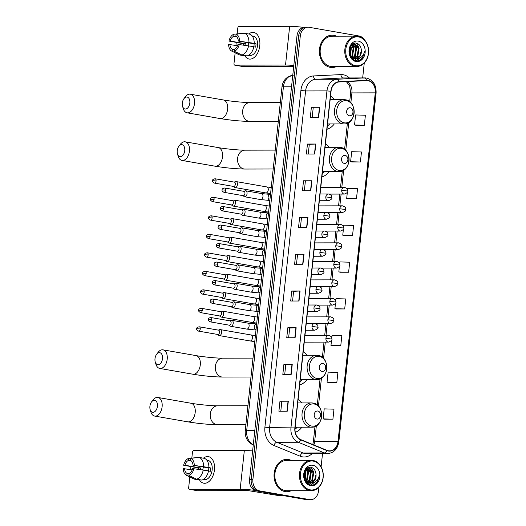 <?xml version="1.0" encoding="UTF-8"?>
<svg xmlns="http://www.w3.org/2000/svg" width="526" height="526" viewBox="0 0 526 526"><rect width="100%" height="100%" fill="white"/><g stroke="black" fill="none" stroke-linecap="round" stroke-linejoin="round"><path stroke-width="0.79" d="M321.899 176.9A17.864 14.044 89.9 0 0 329.197 171.568M329.144 147.293A17.864 14.044 89.9 0 0 325.449 143.683M299.669 384.914A17.864 14.044 89.9 0 0 306.967 379.581M306.914 355.306A17.864 14.044 89.9 0 0 303.219 351.697M295.31 432.313A17.864 14.044 89.9 0 0 301.871 427.211M301.819 402.936A17.864 14.044 89.9 0 0 298.13 399.326M326.988 129.271A17.864 14.044 89.9 0 0 334.286 123.939M334.234 99.664A17.864 14.044 89.9 0 0 330.538 96.054M364.051 39.404A10.112 7.949 89.9 0 0 359.127 36.011L309.249 27.313A10.112 7.949 89.9 0 0 308.157 27.22L304.824 27.227A10.112 7.949 89.9 0 0 296.966 35.965L249.567 479.515A10.112 7.949 89.9 0 0 256.372 490.909L306.25 499.608A10.112 7.949 89.9 0 0 307.342 499.7L309.005 499.693A10.112 7.949 89.9 0 1 307.914 499.601A10.112 7.949 89.9 0 0 309.005 499.693L310.675 499.693A10.112 7.949 89.9 0 0 318.526 490.955L318.927 487.214M306.487 27.227A10.112 7.949 89.9 0 0 298.636 35.965L251.231 479.515A10.112 7.949 89.9 0 0 258.036 490.909L307.914 499.601L258.036 490.909A10.112 7.949 89.9 0 1 251.231 479.515L298.636 35.965A10.112 7.949 89.9 0 1 306.487 27.227M333.793 35.334A16.181 12.716 89.9 0 0 332.044 35.189A16.181 12.716 89.9 0 0 319.394 50.279A16.181 12.716 89.9 0 0 330.367 67.4A16.181 12.716 89.9 0 0 332.116 67.552A16.181 12.716 89.9 0 0 336.541 66.526A16.181 12.716 89.9 0 1 332.116 67.552A16.181 12.716 89.9 0 1 330.367 67.4A16.181 12.716 89.9 0 1 319.394 50.279A16.181 12.716 89.9 0 1 332.044 35.189A16.181 12.716 89.9 0 1 333.793 35.334A16.181 12.716 89.9 0 1 336.476 36.189A16.181 12.716 89.9 0 0 333.793 35.334M288.465 459.514A16.181 12.716 89.9 0 0 286.716 459.362A16.181 12.716 89.9 0 0 274.059 474.459A16.181 12.716 89.9 0 0 285.039 491.58A16.181 12.716 89.9 0 0 286.782 491.725A16.181 12.716 89.9 0 0 291.207 490.705A16.181 12.716 89.9 0 1 286.782 491.725A16.181 12.716 89.9 0 1 285.039 491.58A16.181 12.716 89.9 0 1 274.059 474.459A16.181 12.716 89.9 0 1 286.716 459.362A16.181 12.716 89.9 0 1 288.465 459.514A16.181 12.716 89.9 0 1 291.141 460.368A16.181 12.716 89.9 0 0 288.465 459.514M368.016 80.702A10.79 8.475 -90.1 0 1 375.268 92.852L338.008 441.551A10.79 8.475 -90.1 0 1 329.631 450.867A10.79 8.475 -90.1 0 1 327.021 450.355L300.885 439.677A10.79 8.475 -90.1 0 1 295.073 427.94L331.051 91.261A10.79 8.475 -90.1 0 1 339.119 81.951L366.537 80.609A10.79 8.475 -90.1 0 1 366.846 80.603A10.79 8.475 -90.1 0 1 368.016 80.702M368.042 80.432A11.059 8.692 89.9 0 0 366.53 80.34L339.112 81.681A11.059 8.692 89.9 0 0 330.841 91.228L294.862 427.908A11.059 8.692 89.9 0 0 300.826 439.933L326.955 450.611A11.059 8.692 89.9 0 0 338.218 441.584L375.479 92.892A11.059 8.692 89.9 0 0 368.042 80.432M324.575 419.189L332.912 419.189L333.984 409.169L324.2 408.873L323.128 418.893L324.66 419.202M328.5 382.448L336.837 382.448L337.909 372.428L328.125 372.132L327.054 382.152L328.586 382.461M332.432 345.707L340.769 345.707L341.834 335.687L332.051 335.391L331.788 337.856M336.357 308.966L344.694 308.966L345.766 298.946L335.976 298.656L335.746 300.846M355.984 125.267L364.327 125.267L365.392 115.247L355.609 114.957L354.537 124.978L356.069 125.287M352.058 162.008L360.395 162.008L361.467 151.988L351.684 151.692L350.612 161.712L352.144 162.028M348.133 198.749L356.47 198.749L357.542 188.729L347.758 188.433L347.607 189.827M344.208 235.49L352.545 235.49L353.617 225.47L343.833 225.174L343.656 226.831M340.283 272.231L348.62 272.225L349.691 262.204L339.908 261.915L339.697 263.842M308.157 27.22A10.112 7.949 89.9 0 0 300.3 35.959L252.901 479.508A10.112 7.949 89.9 0 0 259.706 490.903L309.584 499.601A10.112 7.949 89.9 0 0 310.675 499.693M321.11 466.792L322.523 453.583M362.67 77.914L364.262 63.035M295.086 337.745L286.749 337.758L287.821 327.737L296.158 327.724L295.086 337.745M291.161 374.479L282.824 374.499L283.895 364.479L292.232 364.465L291.161 374.479M287.235 411.22L278.898 411.24L279.97 401.22L288.307 401.2L287.235 411.22M306.868 227.521L298.531 227.541L299.596 217.521L307.94 217.501L306.868 227.521M310.794 190.78L302.457 190.8L303.528 180.78L311.865 180.766L310.794 190.78M314.719 154.046L306.382 154.059L307.454 144.039L315.791 144.025L314.719 154.046M318.644 117.305L310.307 117.324L311.379 107.304L319.716 107.284L318.644 117.305M299.018 301.003L290.674 301.023L291.746 291.003L300.083 290.983L299.018 301.003M302.943 264.262L294.599 264.282L295.671 254.262L304.015 254.242L302.943 264.262M295.671 254.262L304.015 254.242M291.746 291.003L293.6 291.325M292.561 301.017L293.6 291.319L300.083 290.983M311.379 107.304L319.716 107.284M307.454 144.039L309.301 144.367L315.791 144.025M303.528 180.78L311.865 180.766M299.596 217.521L307.94 217.501M279.97 401.22L288.307 401.2M283.895 364.479L285.743 364.801M284.711 374.499L285.75 364.794L292.232 364.465M287.821 327.737L289.675 328.066L296.158 327.724M348.62 272.225L338.836 271.935L339.441 266.248M338.836 271.935L340.361 272.244M352.545 235.49L342.761 235.194L343.399 229.244M342.761 235.194L344.287 235.503M356.47 198.749L346.687 198.453L347.351 192.233M346.687 198.453L348.219 198.762M360.395 162.008L350.612 161.712M364.327 125.267L354.537 124.978M344.694 308.966L334.904 308.677L335.489 303.252M334.904 308.677L336.436 308.986M340.769 345.707L330.979 345.411L331.531 340.263M330.979 345.411L332.511 345.727M336.837 382.448L327.054 382.152M332.912 419.189L323.128 418.893M296.486 264.276L297.525 254.577M300.412 227.534L301.451 217.836M304.344 190.8L305.376 181.095M308.269 154.059L309.301 144.354M312.194 117.318L313.233 107.62M288.636 337.758L289.675 328.053M280.785 411.233L281.818 401.535M243.203 44.966A13.485 8.258 99.9 0 1 243.426 43.704A13.485 8.258 99.9 0 0 243.203 44.966M248.745 33.999A13.485 8.258 99.9 0 1 259.785 45.729A13.485 8.258 99.9 0 1 253.624 57.886A13.485 8.258 99.9 0 1 244.925 55.894A13.485 8.258 99.9 0 0 249.127 59.037A13.485 8.258 99.9 0 0 259.785 45.729A13.485 8.258 99.9 0 0 253.762 32.467A13.485 8.258 99.9 0 0 248.745 33.999M303.509 27.372A13.485 1.144 -173.9 0 0 289.662 26.3L239.001 26.412A1.683 1.032 -80.1 0 0 237.785 28.082L237.167 33.815M293.81 65.5A13.485 1.144 -173.9 0 0 285.519 65.046L234.866 65.152L242.736 66.526L293.712 66.421M242.736 66.526A1.683 1.032 99.9 0 1 242.624 66.519L234.754 65.145A1.683 1.032 -80.1 0 1 233.998 63.488L235.142 52.791M235.924 45.46L236.233 42.599M245.714 45.335A6.739 4.129 -80.1 0 1 246.01 43.816L230.256 41.067A6.739 4.129 99.9 0 1 233.768 36.261L236.634 36.761M253.834 46.814L255.643 47.13A9.777 5.99 99.9 0 0 255.912 45.46A9.777 5.99 99.9 0 0 256.004 43.789L254.222 43.336A11.125 6.812 99.9 0 0 249.449 34.118L244.202 33.204L236.069 34.203L235.852 36.261A6.739 4.129 99.9 0 1 238.331 41.048L254.084 43.796A6.739 4.129 -80.1 0 1 254.038 45.466A6.739 4.129 -80.1 0 1 253.841 46.669M248.088 45.683A6.739 4.129 99.9 0 1 248.831 42.882M252.125 35.946L253.124 36.116A9.777 5.99 99.9 0 1 257.49 45.736A9.777 5.99 99.9 0 1 249.765 55.381L248.765 55.21M248.844 55.164A9.777 5.99 99.9 0 0 249.889 55.013L249.225 54.895M253.867 46.676A11.125 6.812 99.9 0 1 247.121 55.907L241.868 54.993L234.248 51.246L234.471 49.194A6.739 4.129 99.9 0 0 237.976 44.388L253.867 46.676M234.432 49.556L232.38 49.201L232.163 51.252L239.784 55L245.037 55.914L245.077 55.552M254.222 43.336L238.331 41.048M244.202 33.204A11.125 6.812 99.9 0 1 248.969 42.415M248.614 45.755A11.125 6.812 99.9 0 1 241.868 54.993M239.784 55A11.125 6.812 99.9 0 1 238.896 54.671L231.683 51.055A8.764 5.372 99.9 0 1 228.619 44.408L237.515 45.736M236.069 34.203A8.764 5.372 99.9 0 1 239.613 41.048M239.258 44.388A8.764 5.372 99.9 0 1 234.248 51.246M232.163 51.252A8.764 5.372 99.9 0 1 231.683 51.055M232.38 49.201A6.739 4.129 99.9 0 1 229.901 44.408M243.873 45.065A9.777 5.99 99.9 0 1 244.09 43.816L228.974 41.067A8.764 5.372 99.9 0 1 233.985 34.21L233.768 36.261M242.959 33.355L233.985 34.21M230.256 41.067L228.974 41.067M246.01 43.816L244.09 43.816M256.004 43.789L254.084 43.796M355.563 65.678A14.498 11.394 89.9 0 0 368.384 53.284A14.498 11.394 89.9 0 0 358.633 36.952A14.498 11.394 89.9 0 0 345.812 49.345A14.498 11.394 89.9 0 0 355.563 65.678M355.076 66.342A15.169 11.92 89.9 0 0 356.713 66.486A15.169 11.92 89.9 0 0 368.575 52.337A15.169 11.92 89.9 0 0 358.285 36.287A15.169 11.92 89.9 0 0 356.648 36.143A15.169 11.92 89.9 0 0 344.786 50.299A15.169 11.92 89.9 0 0 355.076 66.342M356.648 36.143L332.051 36.195A15.169 11.92 89.9 0 0 320.183 50.351A15.169 11.92 89.9 0 0 330.473 66.401A15.169 11.92 89.9 0 0 332.116 66.539L356.713 66.486M356.22 58.873A7.62 5.99 89.9 0 0 361.369 50.443C361.086 46.564 359.508 44.151 356.641 43.211C348.002 40.831 346.516 59.569 355.602 60.76C358.167 61.253 360.442 60.437 362.407 58.314L364.669 51.265C363.413 56.144 360.599 58.682 356.22 58.873L354.504 58.866L350.079 55.723L351.144 48.458L350.382 46.558M352.736 58.261L355.195 55.999L356.437 48.451L352.709 43.921L354.794 43.77L359.087 48.445L357.838 55.993L354.07 58.774M355.385 58.938L353.84 58.866L351.171 57.676M353.051 43.717L354.024 43.704M353.696 43.717L358.423 48.445L357.18 55.993L353.728 58.682M350.053 47.228L350.48 48.464L349.81 55.013M351.624 44.822L353.794 48.458L352.545 56.006L351.414 57.327M351.322 45.157L353.13 48.458L351.881 56.006L351.079 57.005M352.407 58.425L351.947 58.616M352.466 44.092L355.78 48.451L354.531 55.999L352.407 58.077M353.728 58.846L352.249 58.919M353.4 58.774L352.407 58.932M361.369 50.443L359.823 55.986L355.05 58.925M358.193 41.094A10.316 8.107 89.9 0 0 349.067 49.911A10.316 8.107 89.9 0 0 356.003 61.535A10.316 8.107 89.9 0 0 365.129 52.712A10.316 8.107 89.9 0 0 358.193 41.094M364.669 51.265L362.756 57.406L359.541 60.405M359.422 58.333L355.951 60.825M356.411 43.158L358.956 47.57L357.456 57.419L356.523 58.629M356.286 58.873L354.36 60.352M354.392 43.829L356.306 47.577L354.813 57.426L353.873 58.636M353.656 58.859L352.946 59.517M352.137 44.348L353.656 47.583L351.94 57.755M350.546 46.255L351.006 47.59L350.29 56.045M359.968 58.07L356.181 60.865M354.833 43.967L356.635 47.577L355.142 57.419L354.386 58.425M353.965 58.886L353.117 59.642M352.348 44.177L353.991 47.583L352.157 57.913M350.737 45.946L351.342 47.59L350.487 56.315M182.312 103.05A6.069 3.715 -80.1 0 0 182.568 106.324A6.069 3.715 -80.1 0 0 186.52 108.803A6.069 3.715 -80.1 0 0 189.82 103.03A6.069 3.715 -80.1 0 0 188.104 97.488A6.069 3.715 -80.1 0 0 183.89 98.77A6.069 3.715 -80.1 0 0 182.312 103.05M183.89 98.77L185.303 96.85A9.442 5.779 99.9 0 1 190.313 94.2A9.442 5.779 99.9 0 1 194.528 103.484A9.442 5.779 99.9 0 1 187.072 112.794A9.442 5.779 99.9 0 1 183.252 108.606L182.568 106.324M349.376 115.779A4.044 3.182 89.9 0 0 352.953 112.321A4.044 3.182 89.9 0 0 350.231 107.764A4.044 3.182 89.9 0 0 346.654 111.223A4.044 3.182 89.9 0 0 349.376 115.779M327.343 125.99A16.01 12.585 89.9 0 0 329.69 123.952M177.223 150.679A6.069 3.715 -80.1 0 0 177.479 153.954A6.069 3.715 -80.1 0 0 181.424 156.432A6.069 3.715 -80.1 0 0 184.731 150.66A6.069 3.715 -80.1 0 0 183.015 145.117A6.069 3.715 -80.1 0 0 178.801 146.392A6.069 3.715 -80.1 0 0 177.223 150.679M178.801 146.392L180.214 144.479A9.442 5.779 99.9 0 1 185.224 141.829A9.442 5.779 99.9 0 1 189.439 151.113A9.442 5.779 99.9 0 1 181.983 160.423A9.442 5.779 99.9 0 1 178.163 156.235L177.479 153.954M344.287 163.408A4.044 3.182 89.9 0 0 347.864 159.95A4.044 3.182 89.9 0 0 345.141 155.387A4.044 3.182 89.9 0 0 341.565 158.845A4.044 3.182 89.9 0 0 344.287 163.408M322.254 173.619A16.01 12.585 89.9 0 0 324.595 171.575M154.992 358.693A6.069 3.715 -80.1 0 0 155.249 361.967A6.069 3.715 -80.1 0 0 159.194 364.446A6.069 3.715 -80.1 0 0 162.501 358.673A6.069 3.715 -80.1 0 0 160.785 353.13A6.069 3.715 -80.1 0 0 156.564 354.412A6.069 3.715 -80.1 0 0 154.992 358.693M156.564 354.412L157.984 352.492A9.442 5.779 99.9 0 1 162.994 349.843A9.442 5.779 99.9 0 1 167.209 359.127A9.442 5.779 99.9 0 1 159.753 368.437A9.442 5.779 99.9 0 1 155.933 364.248L155.249 361.967M322.057 371.422A4.044 3.182 89.9 0 0 325.633 367.963A4.044 3.182 89.9 0 0 322.911 363.4A4.044 3.182 89.9 0 0 319.335 366.865A4.044 3.182 89.9 0 0 322.057 371.422M300.017 381.633A16.01 12.585 89.9 0 0 302.365 379.588M149.903 406.315A6.069 3.715 -80.1 0 0 150.16 409.596A6.069 3.715 -80.1 0 0 154.105 412.075A6.069 3.715 -80.1 0 0 157.405 406.302A6.069 3.715 -80.1 0 0 155.696 400.759A6.069 3.715 -80.1 0 0 151.475 402.035A6.069 3.715 -80.1 0 0 149.903 406.315M151.475 402.035L152.888 400.122A9.442 5.779 99.9 0 1 157.905 397.472A9.442 5.779 99.9 0 1 162.12 406.756A9.442 5.779 99.9 0 1 154.657 416.066A9.442 5.779 99.9 0 1 150.844 411.878L150.16 409.596M316.968 419.044A4.044 3.182 89.9 0 0 320.544 415.586A4.044 3.182 89.9 0 0 317.822 411.03A4.044 3.182 89.9 0 0 314.246 414.488A4.044 3.182 89.9 0 0 316.968 419.044M294.994 429.216A16.01 12.585 89.9 0 0 297.275 427.217M233.393 186.408L234.484 187.289A3.031 1.861 -80.1 0 0 235.043 187.552A3.031 1.861 -80.1 0 0 235.247 187.572A3.031 1.861 -80.1 0 0 237.443 184.56A3.031 1.861 -80.1 0 0 236.089 181.575A3.031 1.861 -80.1 0 0 235.885 181.555A3.031 1.861 -80.1 0 0 235.47 181.634L234.149 182.095M216.074 180.924A2.189 1.341 -80.1 0 0 215.101 178.768C213.155 179.136 212.307 179.774 212.543 180.694L216.074 180.924A2.189 1.341 -80.1 0 1 214.345 183.087L233.616 186.447A2.189 1.341 -80.1 0 0 233.761 186.46A2.189 1.341 -80.1 0 0 235.346 184.284A2.189 1.341 -80.1 0 0 234.366 182.127A2.189 1.341 -80.1 0 0 234.221 182.121M231.42 204.91L232.505 205.791A3.031 1.861 -80.1 0 0 233.064 206.054A3.031 1.861 -80.1 0 0 233.268 206.074A3.031 1.861 -80.1 0 0 235.464 203.062A3.031 1.861 -80.1 0 0 234.109 200.077A3.031 1.861 -80.1 0 0 233.912 200.064A3.031 1.861 -80.1 0 0 233.491 200.136L232.17 200.597M214.102 199.433A2.189 1.341 -80.1 0 0 213.122 197.276C211.176 197.638 210.328 198.282 210.564 199.203L214.102 199.433A2.189 1.341 -80.1 0 1 212.366 201.59L231.637 204.949A2.189 1.341 -80.1 0 0 231.782 204.962A2.189 1.341 -80.1 0 0 233.366 202.786A2.189 1.341 -80.1 0 0 232.387 200.636A2.189 1.341 -80.1 0 0 232.242 200.623M229.441 223.418L230.526 224.293A3.031 1.861 -80.1 0 0 231.092 224.563A3.031 1.861 -80.1 0 0 231.289 224.576A3.031 1.861 -80.1 0 0 233.485 221.564A3.031 1.861 -80.1 0 0 232.13 218.579A3.031 1.861 -80.1 0 0 231.933 218.566A3.031 1.861 -80.1 0 0 231.512 218.638L230.191 219.099M212.123 217.935A2.189 1.341 -80.1 0 0 211.143 215.778C209.203 216.14 208.349 216.784 208.585 217.705L212.123 217.935A2.189 1.341 -80.1 0 1 210.393 220.098L229.658 223.451A2.189 1.341 -80.1 0 0 229.803 223.465A2.189 1.341 -80.1 0 0 231.394 221.295A2.189 1.341 -80.1 0 0 230.414 219.138A2.189 1.341 -80.1 0 0 230.27 219.125M227.462 241.921L228.547 242.802A3.031 1.861 -80.1 0 0 229.112 243.065A3.031 1.861 -80.1 0 0 229.31 243.078A3.031 1.861 -80.1 0 0 231.512 240.073A3.031 1.861 -80.1 0 0 230.151 237.088A3.031 1.861 -80.1 0 0 229.954 237.068A3.031 1.861 -80.1 0 0 229.533 237.141L228.218 237.601M210.144 236.437A2.189 1.341 -80.1 0 0 209.164 234.28C207.224 234.642 206.37 235.286 206.613 236.207L210.144 236.437A2.189 1.341 -80.1 0 1 208.414 238.6L227.679 241.96A2.189 1.341 -80.1 0 0 227.824 241.973A2.189 1.341 -80.1 0 0 229.415 239.797A2.189 1.341 -80.1 0 0 228.435 237.64A2.189 1.341 -80.1 0 0 228.291 237.627M225.483 260.423L226.575 261.304A3.031 1.861 -80.1 0 0 227.133 261.567A3.031 1.861 -80.1 0 0 227.337 261.586A3.031 1.861 -80.1 0 0 229.533 258.575A3.031 1.861 -80.1 0 0 228.179 255.59A3.031 1.861 -80.1 0 0 227.975 255.57A3.031 1.861 -80.1 0 0 227.561 255.643L226.239 256.103M208.165 254.939A2.189 1.341 -80.1 0 0 207.191 252.782C205.245 253.151 204.397 253.788 204.634 254.709L208.165 254.939A2.189 1.341 -80.1 0 1 206.435 257.102L225.707 260.462A2.189 1.341 -80.1 0 0 225.851 260.475A2.189 1.341 -80.1 0 0 227.436 258.299A2.189 1.341 -80.1 0 0 226.456 256.142A2.189 1.341 -80.1 0 0 226.311 256.129M223.511 278.925L224.595 279.806A3.031 1.861 -80.1 0 0 225.154 280.069A3.031 1.861 -80.1 0 0 225.358 280.088A3.031 1.861 -80.1 0 0 227.554 277.077A3.031 1.861 -80.1 0 0 226.2 274.092A3.031 1.861 -80.1 0 0 226.002 274.072A3.031 1.861 -80.1 0 0 225.582 274.151L224.26 274.611M206.192 273.441A2.189 1.341 -80.1 0 0 205.212 271.291C203.266 271.653 202.418 272.297 202.655 273.211L206.192 273.441A2.189 1.341 -80.1 0 1 204.456 275.604L223.728 278.964A2.189 1.341 -80.1 0 0 223.872 278.977A2.189 1.341 -80.1 0 0 225.457 276.801A2.189 1.341 -80.1 0 0 224.477 274.644A2.189 1.341 -80.1 0 0 224.332 274.638M221.531 297.433L222.616 298.308A3.031 1.861 -80.1 0 0 223.182 298.571A3.031 1.861 -80.1 0 0 223.379 298.59A3.031 1.861 -80.1 0 0 225.575 295.579A3.031 1.861 -80.1 0 0 224.221 292.594A3.031 1.861 -80.1 0 0 224.023 292.581A3.031 1.861 -80.1 0 0 223.603 292.653L222.281 293.113M204.213 291.95A2.189 1.341 -80.1 0 0 203.233 289.793C201.294 290.155 200.439 290.799 200.676 291.72L204.213 291.95A2.189 1.341 -80.1 0 1 202.484 294.106L221.748 297.466A2.189 1.341 -80.1 0 0 221.893 297.479A2.189 1.341 -80.1 0 0 223.478 295.31A2.189 1.341 -80.1 0 0 222.505 293.153A2.189 1.341 -80.1 0 0 222.36 293.14M219.552 315.935L220.637 316.816A3.031 1.861 -80.1 0 0 221.203 317.079A3.031 1.861 -80.1 0 0 221.4 317.093A3.031 1.861 -80.1 0 0 223.603 314.081A3.031 1.861 -80.1 0 0 222.242 311.096A3.031 1.861 -80.1 0 0 222.044 311.083A3.031 1.861 -80.1 0 0 221.624 311.155L220.309 311.616M202.234 310.452A2.189 1.341 -80.1 0 0 201.254 308.295C199.315 308.657 198.46 309.301 198.703 310.222L202.234 310.452A2.189 1.341 -80.1 0 1 200.505 312.615L219.769 315.975A2.189 1.341 -80.1 0 0 219.914 315.981A2.189 1.341 -80.1 0 0 221.505 313.812A2.189 1.341 -80.1 0 0 220.525 311.655A2.189 1.341 -80.1 0 0 220.381 311.642M217.573 334.437L218.665 335.318A3.031 1.861 -80.1 0 0 219.224 335.581A3.031 1.861 -80.1 0 0 219.427 335.595A3.031 1.861 -80.1 0 0 221.624 332.59A3.031 1.861 -80.1 0 0 220.269 329.605A3.031 1.861 -80.1 0 0 220.065 329.585A3.031 1.861 -80.1 0 0 219.651 329.657L218.329 330.118M200.255 328.954A2.189 1.341 -80.1 0 0 199.282 326.797C197.335 327.165 196.487 327.803 196.724 328.724L200.255 328.954A2.189 1.341 -80.1 0 1 198.526 331.117L217.797 334.477A2.189 1.341 -80.1 0 0 217.942 334.49A2.189 1.341 -80.1 0 0 219.526 332.314A2.189 1.341 -80.1 0 0 218.546 330.157A2.189 1.341 -80.1 0 0 218.402 330.144M242.999 195.639L244.084 196.52A3.031 1.861 -80.1 0 0 244.649 196.783A3.031 1.861 -80.1 0 0 244.846 196.796A3.031 1.861 -80.1 0 0 247.023 193.949A3.031 1.861 -80.1 0 0 245.688 190.806A3.031 1.861 -80.1 0 0 245.491 190.787A3.031 1.861 -80.1 0 0 245.07 190.859L243.748 191.319M225.68 190.156A2.189 1.341 -80.1 0 0 224.701 187.999C222.761 188.361 221.906 189.005 222.143 189.925L225.68 190.156A2.189 1.341 -80.1 0 1 223.945 192.319L243.216 195.679A2.189 1.341 -80.1 0 0 243.36 195.692A2.189 1.341 -80.1 0 0 244.945 193.515A2.189 1.341 -80.1 0 0 243.972 191.359A2.189 1.341 -80.1 0 0 243.827 191.346M241.02 214.141L242.105 215.022A3.031 1.861 -80.1 0 0 242.67 215.285A3.031 1.861 -80.1 0 0 242.867 215.305A3.031 1.861 -80.1 0 0 245.044 212.451A3.031 1.861 -80.1 0 0 243.709 209.309A3.031 1.861 -80.1 0 0 243.512 209.289A3.031 1.861 -80.1 0 0 243.091 209.361L241.769 209.821M223.701 208.658A2.189 1.341 -80.1 0 0 222.722 206.501C220.782 206.869 219.927 207.507 220.17 208.427L223.701 208.658A2.189 1.341 -80.1 0 1 221.972 210.821L241.237 214.181A2.189 1.341 -80.1 0 0 241.381 214.194A2.189 1.341 -80.1 0 0 242.973 212.017A2.189 1.341 -80.1 0 0 241.993 209.861A2.189 1.341 -80.1 0 0 241.848 209.848M239.041 232.643L240.126 233.524A3.031 1.861 -80.1 0 0 240.691 233.787A3.031 1.861 -80.1 0 0 240.888 233.807A3.031 1.861 -80.1 0 0 243.071 230.96A3.031 1.861 -80.1 0 0 241.736 227.811A3.031 1.861 -80.1 0 0 241.533 227.791A3.031 1.861 -80.1 0 0 241.112 227.87L239.797 228.33M221.722 227.16A2.189 1.341 -80.1 0 0 220.742 225.01C218.803 225.371 217.955 226.016 218.191 226.93L221.722 227.16A2.189 1.341 -80.1 0 1 219.993 229.323L239.264 232.683A2.189 1.341 -80.1 0 0 239.402 232.696A2.189 1.341 -80.1 0 0 240.993 230.519A2.189 1.341 -80.1 0 0 240.014 228.363A2.189 1.341 -80.1 0 0 239.869 228.356M237.062 251.152L238.153 252.026A3.031 1.861 -80.1 0 0 238.712 252.289A3.031 1.861 -80.1 0 0 238.916 252.309A3.031 1.861 -80.1 0 0 241.092 249.462A3.031 1.861 -80.1 0 0 239.757 246.313A3.031 1.861 -80.1 0 0 239.554 246.299A3.031 1.861 -80.1 0 0 239.139 246.372L237.818 246.832M219.75 245.668A2.189 1.341 -80.1 0 0 218.77 243.512C216.824 243.873 215.976 244.518 216.212 245.438L219.75 245.668A2.189 1.341 -80.1 0 1 218.014 247.825L237.285 251.185A2.189 1.341 -80.1 0 0 237.43 251.198A2.189 1.341 -80.1 0 0 239.014 249.028A2.189 1.341 -80.1 0 0 238.035 246.872A2.189 1.341 -80.1 0 0 237.89 246.858M235.089 269.654L236.174 270.535A3.031 1.861 -80.1 0 0 236.739 270.798A3.031 1.861 -80.1 0 0 236.937 270.811A3.031 1.861 -80.1 0 0 239.113 267.964A3.031 1.861 -80.1 0 0 237.778 264.815A3.031 1.861 -80.1 0 0 237.581 264.802A3.031 1.861 -80.1 0 0 237.16 264.874L235.839 265.334M217.771 264.17A2.189 1.341 -80.1 0 0 216.791 262.014C214.851 262.375 213.997 263.02 214.233 263.94L217.771 264.17A2.189 1.341 -80.1 0 1 216.035 266.334L235.306 269.693A2.189 1.341 -80.1 0 0 235.451 269.7A2.189 1.341 -80.1 0 0 237.035 267.53A2.189 1.341 -80.1 0 0 236.062 265.374A2.189 1.341 -80.1 0 0 235.918 265.36M233.11 288.156L234.195 289.037A3.031 1.861 -80.1 0 0 234.76 289.3A3.031 1.861 -80.1 0 0 234.958 289.313A3.031 1.861 -80.1 0 0 237.134 286.466A3.031 1.861 -80.1 0 0 235.799 283.323A3.031 1.861 -80.1 0 0 235.602 283.304A3.031 1.861 -80.1 0 0 235.181 283.376L233.86 283.836M215.791 282.672A2.189 1.341 -80.1 0 0 214.812 280.516C212.872 280.884 212.017 281.522 212.261 282.442L215.791 282.672A2.189 1.341 -80.1 0 1 214.062 284.836L233.327 288.195A2.189 1.341 -80.1 0 0 233.472 288.209A2.189 1.341 -80.1 0 0 235.063 286.032A2.189 1.341 -80.1 0 0 234.083 283.876A2.189 1.341 -80.1 0 0 233.939 283.862M231.131 306.658L232.216 307.539A3.031 1.861 -80.1 0 0 232.781 307.802A3.031 1.861 -80.1 0 0 232.979 307.822A3.031 1.861 -80.1 0 0 235.161 304.968A3.031 1.861 -80.1 0 0 233.827 301.825A3.031 1.861 -80.1 0 0 233.623 301.806A3.031 1.861 -80.1 0 0 233.202 301.885L231.887 302.345M213.812 301.174A2.189 1.341 -80.1 0 0 212.833 299.018C210.893 299.386 210.045 300.024 210.282 300.944L213.812 301.174A2.189 1.341 -80.1 0 1 212.083 303.338L231.355 306.697A2.189 1.341 -80.1 0 0 231.493 306.711A2.189 1.341 -80.1 0 0 233.084 304.534A2.189 1.341 -80.1 0 0 232.104 302.378A2.189 1.341 -80.1 0 0 231.959 302.365M229.152 325.16L230.243 326.041A3.031 1.861 -80.1 0 0 230.802 326.304A3.031 1.861 -80.1 0 0 231.006 326.324A3.031 1.861 -80.1 0 0 233.182 323.477A3.031 1.861 -80.1 0 0 231.848 320.327A3.031 1.861 -80.1 0 0 231.644 320.308A3.031 1.861 -80.1 0 0 231.23 320.387L229.908 320.847M211.84 319.676A2.189 1.341 -80.1 0 0 210.86 317.526C208.914 317.888 208.066 318.532 208.303 319.453L211.84 319.676A2.189 1.341 -80.1 0 1 210.104 321.84L229.375 325.2A2.189 1.341 -80.1 0 0 229.52 325.213A2.189 1.341 -80.1 0 0 231.105 323.036A2.189 1.341 -80.1 0 0 230.125 320.886A2.189 1.341 -80.1 0 0 229.98 320.873M197.875 469.139A13.485 8.258 99.9 0 1 198.092 467.877A13.485 8.258 99.9 0 0 197.875 469.139M203.411 458.172A13.485 8.258 99.9 0 1 214.45 469.909A13.485 8.258 99.9 0 1 208.296 482.059A13.485 8.258 99.9 0 1 199.597 480.074A13.485 8.258 99.9 0 0 203.792 483.21L203.792 483.21A13.485 8.258 99.9 0 0 214.45 469.909A13.485 8.258 99.9 0 0 208.427 456.64A13.485 8.258 99.9 0 0 203.411 458.172M252.618 450.933A13.485 1.144 -173.9 0 0 244.334 450.48L193.673 450.585A1.683 1.032 -80.1 0 0 192.45 452.261L191.839 457.995M254.689 490.377A13.485 1.144 -173.9 0 0 240.191 489.219L189.531 489.331L197.408 490.705L248.068 490.594L280.226 495.834L284.553 495.821M197.408 490.705A1.683 1.032 99.9 0 1 197.296 490.692L189.419 489.318A1.683 1.032 -80.1 0 1 188.67 487.661L189.814 476.964M190.596 469.633L190.899 466.772M200.386 469.508A6.739 4.129 -80.1 0 1 200.676 467.989L184.928 465.247A6.739 4.129 99.9 0 1 188.433 460.441L191.306 460.94M208.506 470.994L210.315 471.309A9.777 5.99 99.9 0 0 210.584 469.639A9.777 5.99 99.9 0 0 210.67 467.969L208.888 467.509A11.125 6.812 99.9 0 0 204.121 458.297L198.867 457.383L190.741 458.383L190.517 460.434A6.739 4.129 99.9 0 1 193.003 465.227L208.75 467.976A6.739 4.129 -80.1 0 1 208.704 469.646A6.739 4.129 -80.1 0 1 208.506 470.849M202.753 469.856A6.739 4.129 99.9 0 1 203.503 467.055M206.797 460.125L207.79 460.296A9.777 5.99 99.9 0 1 212.156 469.915A9.777 5.99 99.9 0 1 204.43 479.561L203.437 479.383M203.509 479.337A9.777 5.99 99.9 0 0 204.561 479.193L203.897 479.074M208.533 470.849A11.125 6.812 99.9 0 1 201.787 480.087L196.54 479.173L188.919 475.425L189.136 473.374A6.739 4.129 99.9 0 0 192.647 468.567L208.533 470.849M189.097 473.735L187.052 473.374L186.835 475.432L194.456 479.173L199.702 480.093L199.742 479.732M208.888 467.509L193.003 465.227M198.867 457.383A11.125 6.812 99.9 0 1 203.641 466.595M203.286 469.935A11.125 6.812 99.9 0 1 196.54 479.173M194.456 479.173A11.125 6.812 99.9 0 1 193.568 478.844L186.349 475.234A8.764 5.372 99.9 0 1 183.285 468.587L192.187 469.915M190.741 458.383A8.764 5.372 99.9 0 1 194.285 465.227M193.93 468.567A8.764 5.372 99.9 0 1 188.919 475.425M186.835 475.432A8.764 5.372 99.9 0 1 186.349 475.234M187.052 473.374A6.739 4.129 99.9 0 1 184.567 468.587M198.539 469.238A9.777 5.99 99.9 0 1 198.762 467.995L183.646 465.247A8.764 5.372 99.9 0 1 188.656 458.389L188.433 460.441M197.625 457.535L188.656 458.389M184.928 465.247L183.646 465.247M200.676 467.989L198.762 467.995M210.67 467.969L208.75 467.976M310.235 489.851A14.498 11.394 89.9 0 0 323.056 477.457A14.498 11.394 89.9 0 0 313.305 461.131A14.498 11.394 89.9 0 0 300.477 473.525A14.498 11.394 89.9 0 0 310.235 489.851M309.742 490.521A15.169 11.92 89.9 0 0 311.385 490.659A15.169 11.92 89.9 0 0 323.247 476.51A15.169 11.92 89.9 0 0 312.957 460.46A15.169 11.92 89.9 0 0 311.32 460.322A15.169 11.92 89.9 0 0 299.452 474.472A15.169 11.92 89.9 0 0 309.742 490.521M311.32 460.322L286.716 460.375A15.169 11.92 89.9 0 0 274.855 474.524A15.169 11.92 89.9 0 0 285.145 490.574A15.169 11.92 89.9 0 0 286.782 490.719L311.385 490.659M310.886 483.046A7.62 5.99 89.9 0 0 316.034 474.623C315.758 470.744 314.18 468.331 311.307 467.384C302.674 465.01 301.181 483.749 310.274 484.939C312.839 485.432 315.107 484.617 317.079 482.493L319.341 475.438C318.085 480.323 315.265 482.861 310.886 483.046L309.176 483.046L304.751 479.903L305.81 472.637L305.047 470.731M307.408 482.441L309.86 480.179L311.109 472.624L307.375 468.101L309.466 467.949L313.759 472.618L312.51 480.172L308.742 482.947M310.051 483.111L308.512 483.046L305.836 481.855M307.717 467.89L308.696 467.877M308.361 467.89L313.095 472.624L311.846 480.172L308.4 482.861M304.718 471.408L305.152 472.637L304.482 479.193M306.296 469.001L308.46 472.631L307.21 480.179L306.079 481.507M305.994 469.33L307.795 472.631L306.553 480.185L305.751 481.185M307.079 482.605L306.612 482.796M307.131 468.265L310.445 472.631L309.196 480.179L307.079 482.25M308.4 483.026L306.914 483.098M308.065 482.953L307.072 483.111M316.034 474.623L314.495 480.166L309.722 483.105M312.858 465.273A10.316 8.107 89.9 0 0 303.732 474.09A10.316 8.107 89.9 0 0 310.675 485.708A10.316 8.107 89.9 0 0 319.801 476.891A10.316 8.107 89.9 0 0 312.858 465.273M319.341 475.438L317.421 481.586L314.206 484.577M314.088 482.513L310.616 485.005M311.083 467.338L313.621 471.75L312.128 481.592L311.188 482.809M310.958 483.052L309.032 484.525M309.058 468.008L310.971 471.756L309.479 481.599L308.538 482.809M308.328 483.039L307.618 483.69M306.803 468.521L308.328 471.763L306.605 481.934M305.218 470.435L305.678 471.769L304.962 480.218M314.633 482.243L310.853 485.038M309.505 468.147L311.307 471.756L309.814 481.599L309.051 482.605M308.63 483.065L307.789 483.821M307.013 468.357L308.657 471.763L306.822 482.092M305.409 470.119L306.007 471.763L305.159 480.494M296.966 35.965L300.3 35.959M306.25 499.608L309.584 499.601M256.372 490.909L259.706 490.903M249.567 479.515L252.901 479.508M292.772 75.218A13.485 10.599 89.9 0 0 283.429 86.797L291.535 86.777M253.039 444.884L253.256 444.976A6.739 3.965 112.2 0 1 253.039 444.884C247.424 442.024 244.827 437.257 245.254 430.59L281.969 86.994A6.739 0.572 6.1 0 1 283.429 86.797L246.707 430.393L254.814 430.373M245.254 430.59A6.739 0.572 6.1 0 1 246.707 430.393A13.485 10.599 89.9 0 0 253.282 444.746M375.268 92.852L351.92 92.905A10.79 8.475 89.9 0 0 346.93 81.569M312.148 453.603A16.858 13.249 -90.1 0 1 302.384 456.838A16.858 13.249 -90.1 0 1 300.136 456.187L274 445.509A16.858 13.249 -90.1 0 1 264.913 427.171L300.892 90.492A16.858 13.249 -90.1 0 1 313.496 75.941L340.914 74.6A16.858 13.249 -90.1 0 1 349.356 77.94M326.955 450.611A3.373 1.986 112.2 0 1 324.378 452.925L303.029 452.971A13.485 10.599 89.9 0 0 304.83 453.491A13.485 10.599 89.9 0 0 306.283 453.616L327.632 453.57A13.485 10.599 -90.1 0 1 324.378 452.925L298.242 442.248A13.485 10.599 -90.1 0 1 290.97 427.579L326.948 90.899L330.841 91.228M339.112 81.681A3.373 2.084 87.2 0 0 337.034 79.255L315.685 79.301A13.485 10.599 89.9 0 0 305.599 90.945L326.948 90.899A13.485 10.599 -90.1 0 1 337.034 79.255L364.452 77.92A13.485 10.599 -90.1 0 1 364.84 77.907A13.485 10.599 -90.1 0 1 366.3 78.032M338.218 441.584L338.829 441.82L376.097 93.122C376.366 85.041 373.177 80.018 366.517 78.052L343.491 77.953A13.485 10.599 89.9 0 0 343.103 77.966L315.685 79.301A3.373 2.084 -92.8 0 1 313.496 75.941M366.53 80.34A3.373 2.084 87.2 0 0 364.452 77.92L343.103 77.966A3.373 2.084 -92.8 0 1 340.914 74.6M294.862 427.908L269.621 427.625A13.485 10.599 89.9 0 0 276.893 442.294L303.029 452.971A3.373 1.986 -67.8 0 0 300.136 456.187M300.826 439.933A3.373 1.986 112.2 0 1 298.242 442.248L276.893 442.294A3.373 1.986 -67.8 0 0 274 445.509M376.097 93.122L375.479 92.892M300.892 90.492L305.599 90.945L269.621 427.625L264.913 427.171M313.838 444.97A10.79 8.475 89.9 0 0 314.66 441.597L316.35 425.784M338.008 441.551L314.66 441.597A6.069 0.513 6.1 0 0 313.351 441.774L314.982 426.487M318.454 406.079L321.439 378.155M323.543 358.449L325.292 342.104M326.008 335.358L327.271 323.595M327.987 316.856L329.243 305.093M329.966 298.354L331.222 286.591M331.945 279.845L333.201 268.089M333.918 261.343L335.18 249.587M335.897 242.841L337.153 231.078M337.876 224.339L339.132 212.576M339.855 205.83L341.111 194.074M341.828 187.328L343.669 170.141M345.773 150.436L348.758 122.512M350.862 102.807L351.92 92.905A6.069 0.513 6.1 0 0 350.612 93.082L349.672 86.021L346.345 81.596M302.687 264.262L303.752 254.249M306.612 227.521L307.684 217.508M310.537 190.787L311.609 180.766M314.463 154.046L315.534 144.032M318.388 117.305L319.46 107.291M298.755 301.003L299.827 290.99M294.83 337.745L295.901 327.731M290.904 374.486L291.976 364.465M286.979 411.22L288.051 401.207M285.519 65.046L289.662 26.3M227.607 109.25A9.442 5.779 -80.1 0 0 223.392 99.966C230.993 101.34 244.393 102.609 250.008 102.544A9.442 7.417 -90.1 0 0 242.677 110.703A9.442 7.417 -90.1 0 0 249.028 121.335A9.442 7.417 -90.1 0 0 250.047 121.421C240.875 121.276 230.914 120.322 220.144 118.567A9.442 5.779 -80.1 0 0 227.607 109.25M344.234 122.828A11.151 8.764 89.9 0 0 354.09 113.294A11.151 8.764 89.9 0 0 346.595 100.736A11.151 8.764 89.9 0 0 336.732 110.263A11.151 8.764 89.9 0 0 344.234 122.828M342.65 123.807A12.137 9.54 89.9 0 0 343.965 123.919C356.306 124.596 357.68 101.196 345.444 99.776L343.912 99.644A12.137 9.54 89.9 0 0 334.418 110.966A12.137 9.54 89.9 0 0 342.65 123.807M345.22 99.756A12.137 9.54 89.9 0 0 343.912 99.644L330.15 99.677M222.518 156.879A9.442 5.779 -80.1 0 0 218.297 147.596C225.904 148.97 239.304 150.239 244.919 150.173A9.442 7.417 -90.1 0 0 237.588 158.333A9.442 7.417 -90.1 0 0 243.939 168.964A9.442 7.417 -90.1 0 0 244.958 169.05C235.786 168.899 225.818 167.945 215.055 166.19A9.442 5.779 -80.1 0 0 222.518 156.879M339.138 170.45A11.151 8.764 89.9 0 0 349.001 160.923A11.151 8.764 89.9 0 0 341.499 148.358A11.151 8.764 89.9 0 0 331.643 157.892A11.151 8.764 89.9 0 0 339.138 170.45M337.56 171.437A12.137 9.54 89.9 0 0 338.875 171.548C351.21 172.226 352.591 148.825 340.355 147.405L338.823 147.273A12.137 9.54 89.9 0 0 329.329 158.596A12.137 9.54 89.9 0 0 337.56 171.437M340.131 147.385A12.137 9.54 89.9 0 0 338.823 147.273L325.061 147.306M200.288 364.893A9.442 5.779 -80.1 0 0 196.066 355.609C203.674 356.983 217.074 358.252 222.689 358.186A9.442 7.417 -90.1 0 0 215.358 366.346A9.442 7.417 -90.1 0 0 221.709 376.978A9.442 7.417 -90.1 0 0 222.728 377.063C213.556 376.912 203.588 375.958 192.825 374.203A9.442 5.779 -80.1 0 0 200.288 364.893M316.908 378.464A11.151 8.764 89.9 0 0 326.771 368.936A11.151 8.764 89.9 0 0 319.269 356.378A11.151 8.764 89.9 0 0 309.413 365.905A11.151 8.764 89.9 0 0 316.908 378.464M315.33 379.45A12.137 9.54 89.9 0 0 316.645 379.562C328.98 380.239 330.361 356.838 318.125 355.418L316.593 355.287A12.137 9.54 89.9 0 0 307.099 366.609A12.137 9.54 89.9 0 0 315.33 379.45M317.901 355.398A12.137 9.54 89.9 0 0 316.593 355.287L302.831 355.32M195.192 412.522A9.442 5.779 -80.1 0 0 190.977 403.238C198.585 404.606 211.985 405.881 217.6 405.816A9.442 7.417 -90.1 0 0 210.268 413.975A9.442 7.417 -90.1 0 0 216.62 424.607A9.442 7.417 -90.1 0 0 217.639 424.692C208.467 424.541 198.499 423.588 187.736 421.832A9.442 5.779 -80.1 0 0 195.192 412.522M311.819 426.093A11.151 8.764 89.9 0 0 321.682 416.566A11.151 8.764 89.9 0 0 314.18 404.001A11.151 8.764 89.9 0 0 304.317 413.535A11.151 8.764 89.9 0 0 311.819 426.093M310.241 427.079A12.137 9.54 89.9 0 0 311.556 427.191C323.891 427.868 325.272 404.468 313.036 403.047L311.504 402.916A12.137 9.54 89.9 0 0 302.009 414.238A12.137 9.54 89.9 0 0 310.241 427.079M312.812 403.028A12.137 9.54 89.9 0 0 311.504 402.916L297.742 402.942M344.708 187.355A3.373 2.65 89.9 0 0 344.346 187.322C349.067 188.939 347.213 190.162 347.706 191.056L341.729 190.241A3.373 2.65 89.9 0 0 343.997 194.035A3.373 2.65 89.9 0 0 344.359 194.068L329.355 194.101M320.781 187.374L344.346 187.322A3.373 2.65 89.9 0 0 341.729 190.241M235.043 187.552L265.867 192.924A3.031 1.861 -80.1 0 0 268.26 189.932A3.031 1.861 -80.1 0 0 268.28 189.741A3.031 1.861 -80.1 0 0 266.906 186.947L236.089 181.575M342.728 205.857A3.373 2.65 89.9 0 0 342.367 205.83C347.094 207.441 345.24 208.664 345.727 209.558L339.75 208.743A3.373 2.65 89.9 0 0 342.018 212.537A3.373 2.65 89.9 0 0 342.38 212.57L327.376 212.603M318.802 205.876L342.367 205.83A3.373 2.65 89.9 0 0 339.75 208.743M233.064 206.054L263.888 211.432A3.031 1.861 -80.1 0 0 266.281 208.434A3.031 1.861 -80.1 0 0 266.301 208.25A3.031 1.861 -80.1 0 0 264.926 205.449L234.109 200.077M340.756 224.365A3.373 2.65 89.9 0 0 340.388 224.332C345.115 225.943 343.261 227.166 343.748 228.06L337.771 227.245A3.373 2.65 89.9 0 0 340.039 231.045A3.373 2.65 89.9 0 0 340.401 231.072L325.397 231.105M316.823 224.385L340.388 224.332A3.373 2.65 89.9 0 0 337.771 227.245M231.092 224.563L261.909 229.934A3.031 1.861 -80.1 0 0 264.308 226.943A3.031 1.861 -80.1 0 0 264.322 226.752A3.031 1.861 -80.1 0 0 262.954 223.958L232.13 218.579M338.777 242.867A3.373 2.65 89.9 0 0 338.415 242.834C343.136 244.445 341.282 245.668 341.768 246.562L335.792 245.747A3.373 2.65 89.9 0 0 338.06 249.548A3.373 2.65 89.9 0 0 338.428 249.58L323.424 249.607M314.85 242.887L338.415 242.834A3.373 2.65 89.9 0 0 335.792 245.747M229.112 243.065L259.929 248.436A3.031 1.861 -80.1 0 0 262.329 245.445A3.031 1.861 -80.1 0 0 262.342 245.254A3.031 1.861 -80.1 0 0 260.975 242.46L230.151 237.088M336.798 261.369A3.373 2.65 89.9 0 0 336.436 261.337C341.157 262.954 339.303 264.17 339.796 265.071L333.819 264.249A3.373 2.65 89.9 0 0 336.088 268.05A3.373 2.65 89.9 0 0 336.449 268.082L321.445 268.115M312.871 261.389L336.436 261.337A3.373 2.65 89.9 0 0 333.819 264.249M227.133 261.567L257.95 266.938A3.031 1.861 -80.1 0 0 260.35 263.947A3.031 1.861 -80.1 0 0 260.37 263.756A3.031 1.861 -80.1 0 0 258.996 260.962L228.179 255.59M334.819 279.871A3.373 2.65 89.9 0 0 334.457 279.845C339.185 281.456 337.33 282.679 337.817 283.573L331.84 282.758A3.373 2.65 89.9 0 0 334.109 286.552A3.373 2.65 89.9 0 0 334.47 286.585L319.466 286.617M310.892 279.891L334.457 279.845A3.373 2.65 89.9 0 0 331.84 282.758M225.154 280.069L255.978 285.44A3.031 1.861 -80.1 0 0 258.371 282.449A3.031 1.861 -80.1 0 0 258.391 282.265A3.031 1.861 -80.1 0 0 257.017 279.464L226.2 274.092M332.846 298.373A3.373 2.65 89.9 0 0 332.478 298.347C337.205 299.958 335.351 301.181 335.838 302.075L329.861 301.26A3.373 2.65 89.9 0 0 332.13 305.054A3.373 2.65 89.9 0 0 332.491 305.087L317.487 305.119M308.913 298.393L332.478 298.347A3.373 2.65 89.9 0 0 329.861 301.26M223.182 298.571L253.999 303.949A3.031 1.861 -80.1 0 0 256.399 300.951A3.031 1.861 -80.1 0 0 256.412 300.767A3.031 1.861 -80.1 0 0 255.044 297.966L224.221 292.594M330.867 316.882A3.373 2.65 89.9 0 0 330.506 316.849C335.226 318.46 333.372 319.683 333.859 320.577L327.882 319.762A3.373 2.65 89.9 0 0 330.15 323.562A3.373 2.65 89.9 0 0 330.519 323.589L315.515 323.621M306.941 316.902L330.506 316.849A3.373 2.65 89.9 0 0 327.882 319.762M221.203 317.079L252.02 322.451A3.031 1.861 -80.1 0 0 254.42 319.46A3.031 1.861 -80.1 0 0 254.433 319.269A3.031 1.861 -80.1 0 0 253.065 316.474L222.242 311.096M328.888 335.384A3.373 2.65 89.9 0 0 328.526 335.351C333.247 336.962 331.393 338.185 331.886 339.079L325.91 338.264A3.373 2.65 89.9 0 0 328.178 342.064A3.373 2.65 89.9 0 0 328.54 342.097L304.238 342.15M304.962 335.404L328.526 335.351A3.373 2.65 89.9 0 0 325.91 338.264M219.224 335.581L250.041 340.953A3.031 1.861 -80.1 0 0 252.441 337.962A3.031 1.861 -80.1 0 0 252.46 337.771A3.031 1.861 -80.1 0 0 251.086 334.977L220.269 329.605M328.809 194.009A3.373 2.65 89.9 0 0 328.448 193.976C333.168 195.587 331.314 196.809 331.807 197.704L325.824 196.888A3.373 2.65 89.9 0 0 328.092 200.689A3.373 2.65 89.9 0 0 328.461 200.722L319.354 200.741M320.071 193.995L328.448 193.976A3.373 2.65 89.9 0 0 325.824 196.888M260.363 199.505A3.031 1.861 -80.1 0 0 260.554 199.558A3.031 1.861 -80.1 0 0 260.751 199.571A3.031 1.861 -80.1 0 0 262.967 196.376A3.031 1.861 -80.1 0 0 261.6 193.575L270.489 194.436A3.031 2.387 89.9 0 0 268.155 196.875A3.031 2.387 89.9 0 0 269.851 200.393M326.83 212.511A3.373 2.65 89.9 0 0 326.468 212.478C331.189 214.095 329.342 215.318 329.828 216.212L323.852 215.39A3.373 2.65 89.9 0 0 326.12 219.191A3.373 2.65 89.9 0 0 326.482 219.224L317.375 219.243M318.099 212.497L326.468 212.478A3.373 2.65 89.9 0 0 323.852 215.39M258.384 218.007A3.031 1.861 -80.1 0 0 258.575 218.06A3.031 1.861 -80.1 0 0 258.779 218.073A3.031 1.861 -80.1 0 0 260.988 214.878A3.031 1.861 -80.1 0 0 259.62 212.083L268.51 212.945A3.031 2.387 89.9 0 0 266.182 215.377A3.031 2.387 89.9 0 0 267.879 218.895M324.851 231.013A3.373 2.65 89.9 0 0 324.489 230.986C329.217 232.597 327.363 233.82 327.849 234.714L321.873 233.899A3.373 2.65 89.9 0 0 324.141 237.693A3.373 2.65 89.9 0 0 324.503 237.726L315.396 237.745M316.119 230.999L324.489 230.986A3.373 2.65 89.9 0 0 321.873 233.899M256.405 236.509A3.031 1.861 -80.1 0 0 256.603 236.562A3.031 1.861 -80.1 0 0 256.8 236.582A3.031 1.861 -80.1 0 0 259.016 233.38A3.031 1.861 -80.1 0 0 257.641 230.585L266.537 231.447A3.031 2.387 89.9 0 0 264.203 233.879A3.031 2.387 89.9 0 0 265.9 237.404M322.879 249.521A3.373 2.65 89.9 0 0 322.51 249.488C327.238 251.099 325.384 252.322 325.87 253.216L319.893 252.401A3.373 2.65 89.9 0 0 322.162 256.201A3.373 2.65 89.9 0 0 322.53 256.228L313.417 256.247M314.14 249.508L322.51 249.488A3.373 2.65 89.9 0 0 319.893 252.401M254.426 255.011A3.031 1.861 -80.1 0 0 254.623 255.064A3.031 1.861 -80.1 0 0 254.821 255.084A3.031 1.861 -80.1 0 0 257.036 251.882A3.031 1.861 -80.1 0 0 255.662 249.087L264.558 249.949A3.031 2.387 89.9 0 0 262.224 252.381A3.031 2.387 89.9 0 0 263.92 255.906M320.899 268.023A3.373 2.65 89.9 0 0 320.538 267.99C325.259 269.601 323.405 270.824 323.898 271.718L317.914 270.903A3.373 2.65 89.9 0 0 320.183 274.704A3.373 2.65 89.9 0 0 320.551 274.73L311.445 274.75M312.161 268.01L320.538 267.99A3.373 2.65 89.9 0 0 317.914 270.903M252.454 273.52A3.031 1.861 -80.1 0 0 252.644 273.566A3.031 1.861 -80.1 0 0 252.842 273.586A3.031 1.861 -80.1 0 0 255.057 270.39A3.031 1.861 -80.1 0 0 253.69 267.589L262.579 268.451A3.031 2.387 89.9 0 0 260.245 270.883A3.031 2.387 89.9 0 0 261.941 274.408M318.92 286.525A3.373 2.65 89.9 0 0 318.559 286.492C323.28 288.11 321.432 289.326 321.919 290.22L315.942 289.405A3.373 2.65 89.9 0 0 318.21 293.206A3.373 2.65 89.9 0 0 318.572 293.238L309.466 293.258M310.189 286.512L318.559 286.492A3.373 2.65 89.9 0 0 315.942 289.405M250.475 292.022A3.031 1.861 -80.1 0 0 250.665 292.075A3.031 1.861 -80.1 0 0 250.869 292.088A3.031 1.861 -80.1 0 0 253.078 288.892A3.031 1.861 -80.1 0 0 251.711 286.091L260.6 286.953A3.031 2.387 89.9 0 0 258.273 289.392A3.031 2.387 89.9 0 0 259.969 292.91M316.941 305.027A3.373 2.65 89.9 0 0 316.58 304.995C321.307 306.612 319.453 307.835 319.94 308.729L313.963 307.914A3.373 2.65 89.9 0 0 316.231 311.708A3.373 2.65 89.9 0 0 316.593 311.74L307.486 311.76M308.21 305.014L316.58 304.995A3.373 2.65 89.9 0 0 313.963 307.914M248.496 310.524A3.031 1.861 -80.1 0 0 248.693 310.577A3.031 1.861 -80.1 0 0 248.89 310.59A3.031 1.861 -80.1 0 0 251.106 307.394A3.031 1.861 -80.1 0 0 249.732 304.6L258.628 305.461A3.031 2.387 89.9 0 0 256.293 307.894A3.031 2.387 89.9 0 0 257.99 311.412M314.969 323.529A3.373 2.65 89.9 0 0 314.601 323.503C319.328 325.114 317.474 326.337 317.96 327.231L311.984 326.416A3.373 2.65 89.9 0 0 314.252 330.21A3.373 2.65 89.9 0 0 314.62 330.243L305.507 330.262M306.231 323.516L314.601 323.503A3.373 2.65 89.9 0 0 311.984 326.416M246.516 329.026A3.031 1.861 -80.1 0 0 246.714 329.079A3.031 1.861 -80.1 0 0 246.911 329.098A3.031 1.861 -80.1 0 0 249.127 325.896A3.031 1.861 -80.1 0 0 247.753 323.102L256.649 323.963A3.031 2.387 89.9 0 0 254.314 326.396A3.031 2.387 89.9 0 0 256.011 329.92M240.191 489.219L244.334 450.48M281.969 86.994C282.317 83.89 283.494 81.214 285.5 78.953L287.689 77.066L293.39 75.152M327.632 453.57C333.885 452.952 337.62 449.04 338.829 441.82M317.277 404.987L320.071 378.865M322.372 357.358L324.003 342.104M324.72 335.358L325.975 323.602M326.699 316.856L327.954 305.1M328.678 298.354L329.933 286.591M330.65 279.852L331.913 268.089M332.629 261.35L333.885 249.587M334.608 242.841L335.864 231.085M336.587 224.339L337.843 212.583M338.56 205.837L339.822 194.074M340.539 187.335L342.301 170.851M344.602 149.345L347.39 123.222M349.691 101.722L350.612 93.082M312.786 444.536L313.351 441.774M352.269 58.945L352.736 58.945M220.144 118.567L187.072 112.794M278.3 121.361L250.047 121.421M327.56 123.952L343.965 123.919M223.392 99.966L190.313 94.2M280.319 102.478L250.008 102.544M215.055 166.19L181.983 160.423M273.211 168.991L244.958 169.05M322.471 171.581L338.875 171.548M218.297 147.596L185.224 141.829M275.23 150.107L244.919 150.173M192.825 374.203L159.753 368.437M250.981 377.004L222.728 377.063M300.241 379.594L316.645 379.562M196.066 355.609L162.994 349.843M252.999 358.121L222.689 358.186M187.736 421.832L154.657 416.066M245.892 424.633L217.639 424.692M295.145 427.224L311.556 427.191M190.977 403.238L157.905 397.472M247.904 405.75L217.6 405.816M271.225 187.526L266.906 186.947M265.867 192.924L270.581 193.555M347.706 191.056C348.245 191.97 347.134 192.976 344.359 194.068M215.101 178.768L234.366 182.127M214.345 183.087C212.708 182.114 212.109 181.312 212.543 180.694M269.253 206.028L264.926 205.449M263.888 211.432L268.608 212.063M345.727 209.558C346.266 210.479 345.155 211.478 342.38 212.57M213.122 197.276L232.387 200.636M212.366 201.59C210.729 200.616 210.13 199.821 210.564 199.203M267.274 224.53L262.954 223.958M261.909 229.934L266.629 230.566M343.748 228.06C344.293 228.981 343.176 229.987 340.401 231.072M211.143 215.778L230.414 219.138M210.393 220.098C208.756 219.118 208.151 218.323 208.585 217.705M265.295 243.032L260.975 242.46M259.929 248.436L264.65 249.068M341.768 246.562C342.314 247.483 341.196 248.489 338.428 249.58M209.164 234.28L228.435 237.64M208.414 238.6C206.777 237.62 206.172 236.825 206.613 236.207M263.316 261.54L258.996 260.962M257.95 266.938L262.671 267.57M339.796 265.071C340.335 265.985 339.224 266.991 336.449 268.082M207.191 252.782L226.456 256.142M206.435 257.102C204.798 256.129 204.2 255.327 204.634 254.709M261.343 280.042L257.017 279.464M255.978 285.44L260.699 286.078M337.817 283.573C338.356 284.487 337.245 285.493 334.47 286.585M205.212 271.291L224.477 274.644M204.456 275.604C202.819 274.631 202.221 273.836 202.655 273.211M259.364 298.544L255.044 297.966M253.999 303.949L258.72 304.58M335.838 302.075C336.384 302.996 335.266 303.995 332.491 305.087M203.233 289.793L222.505 293.153M202.484 294.106C200.847 293.133 200.242 292.338 200.676 291.72M257.385 317.046L253.065 316.474M252.02 322.451L256.741 323.082M333.859 320.577C334.404 321.498 333.287 322.504 330.519 323.589M201.254 308.295L220.525 311.655M200.505 312.615C198.867 311.635 198.263 310.84 198.703 310.222M255.406 335.549L251.086 334.977M250.041 340.953L254.762 341.584M331.886 339.079C332.425 340 331.314 341.006 328.54 342.097M199.282 326.797L218.546 330.157M198.526 331.117C196.888 330.137 196.29 329.342 196.724 328.724M261.6 193.575L245.688 190.806M244.649 196.783L260.554 199.558L269.845 200.498M224.701 187.999L243.972 191.359M223.945 192.319C222.307 191.339 221.709 190.543 222.143 189.925M331.807 197.704C332.347 198.624 331.229 199.63 328.461 200.722M259.62 212.083L243.709 209.309M242.67 215.285L258.575 218.06L267.865 219M222.722 206.501L241.993 209.861M221.972 210.821C220.335 209.848 219.73 209.046 220.17 208.427M329.828 216.212C330.367 217.126 329.256 218.132 326.482 219.224M257.641 230.585L241.736 227.811M240.691 233.787L256.603 236.562L265.886 237.509M220.742 225.01L240.014 228.363M219.993 229.323C218.356 228.35 217.757 227.554 218.191 226.93M327.849 234.714C328.388 235.635 327.277 236.634 324.503 237.726M255.662 249.087L239.757 246.313M238.712 252.289L254.623 255.064L263.907 256.011M218.77 243.512L238.035 246.872M218.014 247.825C216.377 246.852 215.778 246.056 216.212 245.438M325.87 253.216C326.416 254.137 325.298 255.136 322.53 256.228M253.69 267.589L237.778 264.815M236.739 270.798L252.644 273.566L261.935 274.513M216.791 262.014L236.062 265.374M216.035 266.334C214.398 265.354 213.799 264.558 214.233 263.94M323.898 271.718C324.437 272.639 323.319 273.645 320.551 274.73M251.711 286.091L235.799 283.323M234.76 289.3L250.665 292.075L259.956 293.015M214.812 280.516L234.083 283.876M214.062 284.836C212.425 283.856 211.82 283.06 212.261 282.442M321.919 290.22C322.458 291.141 321.347 292.147 318.572 293.238M249.732 304.6L233.827 301.825M232.781 307.802L248.693 310.577L258.634 311.53M212.833 299.018L232.104 302.378M212.083 303.338C210.446 302.365 209.848 301.562 210.282 300.944M319.94 308.729C320.479 309.643 319.367 310.649 316.593 311.74M247.753 323.102L231.848 320.327M230.802 326.304L246.714 329.079L255.998 330.026M210.86 317.526L230.125 320.886M210.104 321.84C208.467 320.867 207.869 320.071 208.303 319.453M317.96 327.231C318.506 328.152 317.388 329.151 314.62 330.243M306.941 483.118L307.401 483.118"/></g></svg>

